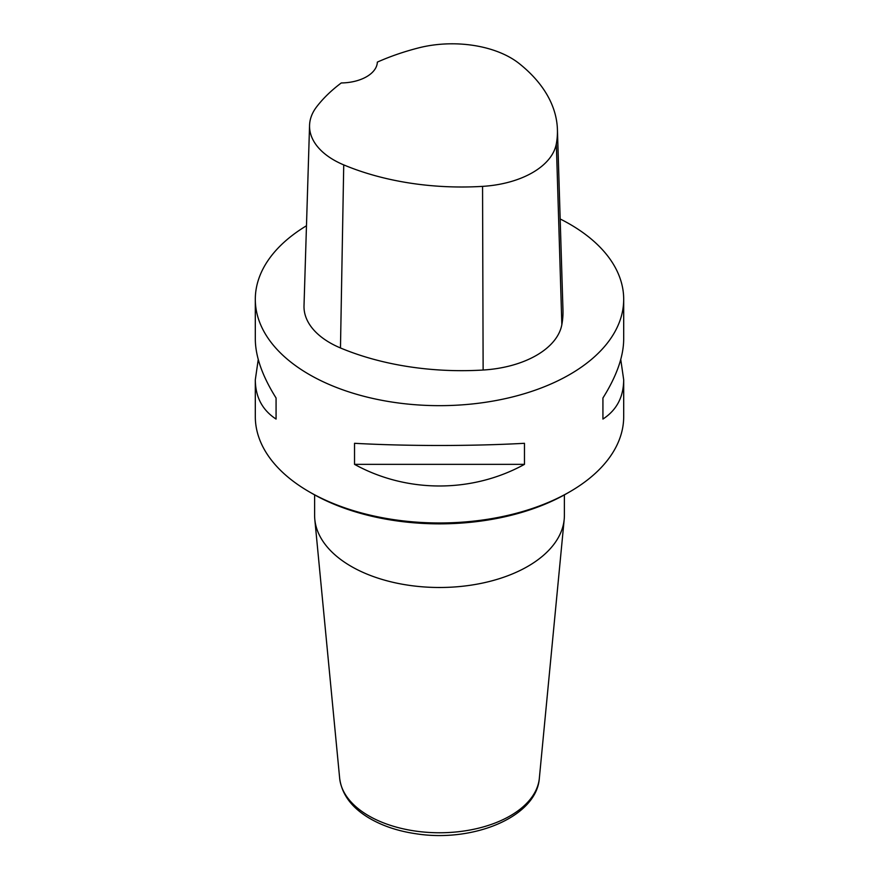 <?xml version="1.0" encoding="UTF-8"?>
<svg xmlns="http://www.w3.org/2000/svg" width="879" height="879" viewBox="0 0 879 879"><rect width="100%" height="100%" fill="white"/><g stroke="black" fill="none" stroke-linecap="round" stroke-linejoin="round"><path stroke-width="1.32" d="M314.616 494.888L314.616 515.391A124.884 72.1 0 0 0 314.803 519.379A124.884 72.1 0 0 0 394.924 582.744A124.884 72.1 0 0 0 527.807 566.373A124.884 72.1 0 0 0 564.197 519.379A124.884 72.1 0 0 0 564.384 515.391L564.384 494.888M255.306 299.321L255.306 339.151C255.437 356.533 262.36 376.146 276.072 398L276.072 419.063C262.36 410.13 255.437 397.044 255.306 379.794L255.306 416.624A184.194 106.348 0 0 0 309.254 491.822A184.194 106.348 0 0 0 569.746 491.822A184.194 106.348 0 0 0 623.694 416.624L623.694 379.794C623.563 397.044 616.64 410.13 602.928 419.063L602.928 398C616.64 376.146 623.563 356.533 623.694 339.151L623.694 299.321A184.194 106.348 180 0 1 439.5 405.658A184.194 106.348 180 0 1 255.306 299.321A184.194 106.348 180 0 1 306.474 225.76M560.165 218.97A184.194 106.348 180 0 1 569.746 224.123A184.194 106.348 180 0 1 623.694 299.321M354.534 464.354L354.534 443.302C406.823 446.213 472.177 446.213 524.466 443.302L524.466 464.354C472.177 493.196 406.823 493.196 354.534 464.354L524.466 464.354M620.75 359.478L623.694 379.794M255.306 379.794L258.25 359.478M557.418 129.543L562.967 309.968A206.301 119.105 180 0 1 561.846 324.648A88.416 51.048 180 0 1 483.131 370.026A206.301 119.105 180 0 1 340.47 347.963A88.416 51.048 180 0 1 304.013 305.749L309.562 125.323A82.857 47.84 180 0 1 316.682 106.766A200.742 115.896 180 0 1 341.272 82.956A36.841 21.272 180 0 0 377.344 62.112A200.742 115.896 180 0 1 418.371 47.949A82.857 47.84 180 0 1 519.192 63.552A200.742 115.896 180 0 1 557.418 129.543A200.742 115.896 180 0 1 556.33 143.837A82.857 47.84 180 0 1 482.56 186.37A200.742 115.896 180 0 1 343.733 164.889A82.857 47.84 180 0 1 309.562 125.323M569.746 491.822L567.142 493.328A180.514 104.216 180 0 1 311.858 493.328L309.254 491.822M602.928 419.063L602.928 398M276.072 398L276.072 419.063M314.803 519.379L339.657 778.234A99.997 57.728 0 0 0 439.5 832.765A99.997 57.728 0 0 0 539.343 778.234L564.197 519.379M556.33 143.837L561.846 324.648M482.56 186.37L483.131 370.026M343.733 164.889L340.47 347.963M339.657 778.234C341.7 794.012 351.226 807.109 368.224 817.536C381.695 825.667 397.66 831.084 416.108 833.775C473.078 842.741 536.608 817.096 539.343 778.234"/></g></svg>
